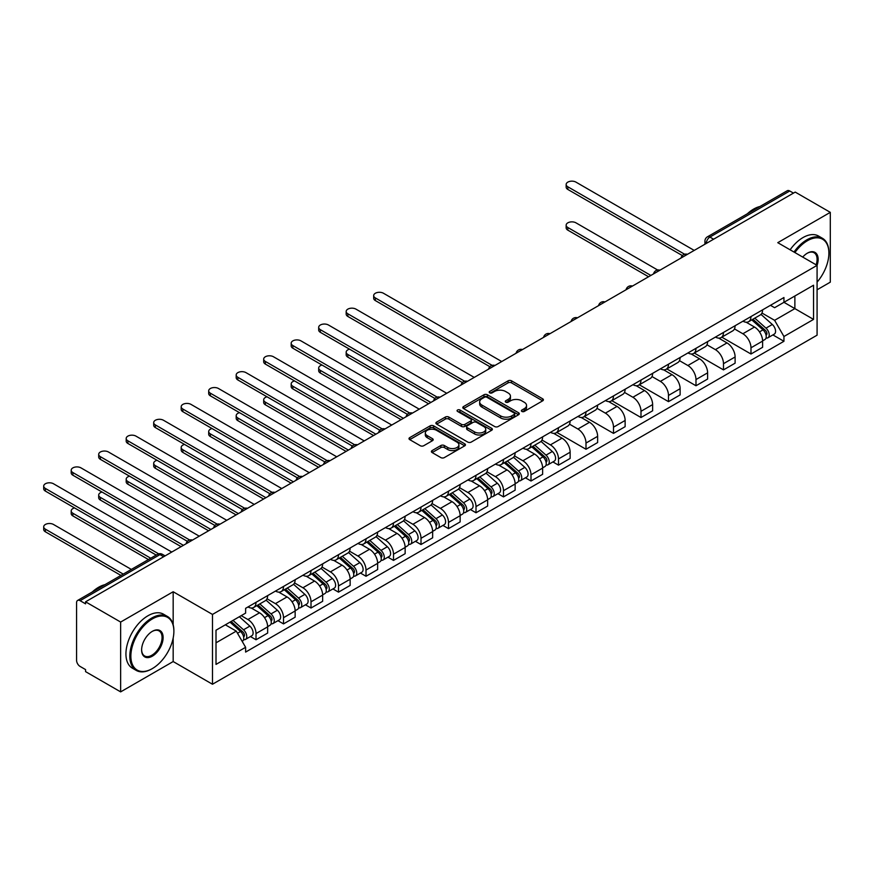 <?xml version="1.0" encoding="UTF-8"?>
<svg xmlns="http://www.w3.org/2000/svg" width="874" height="874" viewBox="0 0 874 874"><rect width="100%" height="100%" fill="white"/><g stroke="black" fill="none" stroke-linecap="round" stroke-linejoin="round"><path stroke-width="1.31" d="M521.876 411.436A1.715 0.994 0 0 0 524.302 411.436L542.688 400.816A2.447 1.409 0 0 0 543.399 399.822A2.447 1.409 0 0 0 542.688 398.828L511.541 380.846A2.447 1.409 0 0 0 508.078 380.846L489.702 391.454A1.715 0.994 0 0 0 489.2 392.153A1.715 0.994 0 0 0 489.702 392.852A1.715 0.994 0 0 0 492.117 392.852L494.498 391.486A7.833 4.523 0 0 1 505.576 391.486L508.165 392.983A7.833 4.523 0 0 1 510.46 396.173A7.833 4.523 0 0 1 508.165 399.374L505.795 400.751A1.715 0.994 0 0 0 505.292 401.45A1.715 0.994 0 0 0 505.795 402.149A1.715 0.994 0 0 0 508.209 402.149L510.591 400.773A7.833 4.523 0 0 1 521.669 400.773L524.258 402.269A7.833 4.523 0 0 1 526.552 405.47A7.833 4.523 0 0 1 524.258 408.661L521.876 410.037A1.715 0.994 0 0 0 521.374 410.736A1.715 0.994 0 0 0 521.876 411.436L521.876 410.037M432.127 450.569A2.447 1.409 0 0 0 431.406 451.563A2.447 1.409 0 0 0 432.127 452.568L440.867 457.605A2.447 1.409 0 0 0 444.32 457.605L464.739 445.827A2.447 1.409 0 0 0 465.46 444.822A2.447 1.409 0 0 0 464.739 443.828L433.602 425.846A2.447 1.409 0 0 0 430.139 425.846L409.72 437.634A2.447 1.409 0 0 0 409.01 438.628A2.447 1.409 0 0 0 409.72 439.633L420.274 445.718A2.447 1.409 0 0 0 423.737 445.718L432.477 440.682A2.447 1.409 0 0 0 433.187 439.677A2.447 1.409 0 0 0 432.477 438.682L427.244 435.656A6.544 3.78 0 0 1 425.321 432.991A6.544 3.78 0 0 1 429.363 429.495A6.544 3.78 0 0 1 436.497 430.314L457.004 442.146A6.544 3.78 0 0 1 458.916 444.822A6.544 3.78 0 0 1 454.873 448.318A6.544 3.78 0 0 1 447.739 447.499L444.32 445.522A2.447 1.409 0 0 0 440.867 445.522L432.127 450.569L432.127 452.568L440.867 447.554L440.867 445.522M212.48 614.433L173.172 591.742L120.645 622.059L85.565 601.815L795.22 192.094L830.3 212.349L777.773 242.677L817.081 265.368L212.48 614.433L212.48 684.244L817.081 335.179L817.081 265.368A15.208 8.784 -60 0 0 807.39 253.154L807.39 253.154A15.208 8.784 -60 0 0 802.725 257.076M494.673 426.545A2.447 1.409 0 0 0 498.136 426.545L518.555 414.757A2.447 1.409 0 0 0 519.265 413.752A2.447 1.409 0 0 0 518.555 412.757L487.408 394.775A2.447 1.409 0 0 0 483.945 394.775L463.526 406.563A2.447 1.409 0 0 0 462.816 407.568A2.447 1.409 0 0 0 463.526 408.562L494.673 426.545M458.249 411.807A1.715 0.994 0 0 1 459.986 412.047L491.614 430.303L471.228 442.08A2.447 1.409 0 0 1 467.765 442.08L436.629 424.098L436.629 422.098A2.447 1.409 0 0 0 435.908 423.092A2.447 1.409 0 0 0 436.629 424.098M436.629 422.098L445.369 417.051A2.447 1.409 0 0 1 448.821 417.051L461.45 424.349A2.447 1.409 0 0 0 464.913 424.349L470.715 420.995A2.447 1.409 0 0 0 471.425 420.001A2.447 1.409 0 0 0 470.715 419.007L457.561 411.414A1.715 0.994 0 0 1 457.058 410.714A1.715 0.994 0 0 1 458.118 409.797A1.715 0.994 0 0 1 459.986 410.015L491.647 428.293A2.447 1.409 0 0 1 492.368 429.287A2.447 1.409 0 0 1 491.647 430.292L491.647 428.293M120.645 622.059L120.645 691.88L85.565 671.625L85.565 669.593L80.102 666.436A4.982 2.873 -120 0 1 76.573 660.329L76.573 602.732A4.982 2.873 -120 0 1 77.611 600.449L157.462 554.345A4.982 2.873 60 0 1 159.953 554.597L80.102 600.689A4.982 2.873 -120 0 0 77.611 600.449M817.081 289.797L830.3 282.16L830.3 212.349M120.645 691.88L173.172 661.552L212.48 684.244M85.565 601.815L85.565 603.847L80.102 600.689M713.61 239.214L709.906 237.073A4.982 2.873 60 0 0 707.416 236.832L787.266 190.729A4.982 2.873 60 0 1 789.757 190.98L709.906 237.073A4.982 2.873 120 0 0 706.389 243.18L706.389 243.387M793.461 193.11L789.757 190.98M750.974 316.563A11.471 6.621 60 0 1 748.603 321.708L760.238 314.99A11.471 6.621 -120 0 0 762.609 309.844M734.466 328.908L742.867 333.759A11.471 6.621 60 0 1 750.985 347.797L762.609 341.089A11.471 6.621 -120 0 0 754.502 327.04L746.178 322.233M762.609 341.089L762.609 347.295L750.985 354.014L721.815 337.167M748.603 321.708A11.471 6.621 60 0 1 742.955 321.184M750.985 347.797L750.985 354.014M723.486 332.437A11.471 6.621 60 0 1 721.105 337.582L732.74 330.864A11.471 6.621 -120 0 0 735.11 325.718M694.317 353.052L723.486 369.888L735.11 363.169L735.11 356.963A11.471 6.621 -120 0 0 727.004 342.914L718.679 338.107M721.105 337.582A11.471 6.621 60 0 1 715.456 337.069M706.968 344.782L715.369 349.633A11.471 6.621 60 0 1 723.486 363.671L723.486 369.888M695.988 348.311A11.471 6.621 60 0 1 693.606 353.457L705.242 346.738A11.471 6.621 -120 0 0 707.612 341.592M666.818 368.926L695.988 385.762L707.612 379.043L707.612 372.837A11.471 6.621 -120 0 0 699.506 358.788L691.181 353.981M693.606 353.457A11.471 6.621 60 0 1 687.969 352.943M679.469 360.656L687.871 365.507A11.471 6.621 60 0 1 695.988 379.556L695.988 385.762M668.49 364.185A11.471 6.621 60 0 1 666.108 369.331L677.743 362.612A11.471 6.621 -120 0 0 680.114 357.466M639.32 384.8L668.49 401.636L680.125 394.917L680.125 388.712A11.471 6.621 -120 0 0 672.008 374.673L663.683 369.855M666.108 369.331A11.471 6.621 60 0 1 660.471 368.817M651.971 376.53L660.373 381.381A11.471 6.621 60 0 1 668.49 395.43L668.49 401.636M640.992 380.059A11.471 6.621 60 0 1 638.61 385.205L650.245 378.497A11.471 6.621 -120 0 0 652.627 373.34M611.822 400.674L640.992 417.51L652.627 410.791L652.627 404.586A11.471 6.621 -120 0 0 644.509 390.547L636.185 385.74M638.61 385.205A11.471 6.621 60 0 1 632.973 384.691M624.473 392.404L632.885 397.255A11.471 6.621 60 0 1 640.992 411.304L640.992 417.51M613.493 395.933A11.471 6.621 60 0 1 611.112 401.09L622.747 394.371A11.471 6.621 -120 0 0 625.129 389.225M584.324 416.548L613.493 433.384L625.129 426.676L625.129 420.46A11.471 6.621 -120 0 0 617.011 406.421L608.686 401.614M611.112 401.09A11.471 6.621 60 0 1 605.474 400.565M596.975 408.289L605.387 413.14A11.471 6.621 60 0 1 613.493 427.178L613.493 433.384M585.995 411.818A11.471 6.621 60 0 1 583.614 416.964L595.249 410.245A11.471 6.621 -120 0 0 597.63 405.099M556.825 432.422L585.995 449.258L597.63 442.55L597.63 436.334A11.471 6.621 -120 0 0 589.513 422.295L581.188 417.488M583.614 416.964A11.471 6.621 60 0 1 577.976 416.439M569.487 424.163L577.889 429.014A11.471 6.621 60 0 1 585.995 443.052L585.995 449.258M558.497 427.692A11.471 6.621 60 0 1 556.115 432.838L567.75 426.119A11.471 6.621 -120 0 0 570.132 420.973M552.914 461.92L558.497 465.143L570.132 458.424L570.132 452.219A11.471 6.621 -120 0 0 562.026 438.169L553.69 433.362M556.115 432.838A11.471 6.621 60 0 1 550.478 432.313M541.989 440.037L550.391 444.888A11.471 6.621 60 0 1 558.497 458.926L558.497 465.143M530.999 443.566A11.471 6.621 60 0 1 528.617 448.712L540.252 441.993A11.471 6.621 -120 0 0 542.634 436.847M525.416 477.794L530.999 481.017L542.634 474.298L542.634 468.093A11.471 6.621 -120 0 0 534.527 454.043L526.192 449.236M528.617 448.712A11.471 6.621 60 0 1 522.98 448.198M514.491 455.911L522.892 460.762A11.471 6.621 60 0 1 530.999 474.811L530.999 481.017M503.5 459.44A11.471 6.621 60 0 1 501.13 464.586L512.754 457.867A11.471 6.621 -120 0 0 515.136 452.721M497.918 493.668L503.5 496.891L515.136 490.172L515.136 483.967A11.471 6.621 -120 0 0 507.029 469.917L498.693 465.11M501.13 464.586A11.471 6.621 60 0 1 495.482 464.072M486.993 471.785L495.394 476.636A11.471 6.621 60 0 1 503.5 490.685L503.5 496.891M476.002 475.314A11.471 6.621 60 0 1 473.632 480.46L485.256 473.741A11.471 6.621 -120 0 0 487.637 468.595M470.42 509.542L476.002 512.765L487.637 506.046L487.637 499.841A11.471 6.621 -120 0 0 479.531 485.802L471.195 480.995M473.632 480.46A11.471 6.621 60 0 1 467.983 479.946M459.495 487.659L467.896 492.51A11.471 6.621 60 0 1 476.002 506.559L476.002 512.765M448.504 491.188A11.471 6.621 60 0 1 446.133 496.334L457.757 489.626A11.471 6.621 -120 0 0 460.139 484.469M442.921 525.416L448.504 528.639L460.139 521.92L460.139 515.715A11.471 6.621 -120 0 0 452.033 501.676L443.697 496.869M446.133 496.334A11.471 6.621 60 0 1 440.485 495.82M431.996 503.533L440.398 508.395A11.471 6.621 60 0 1 448.504 522.433L448.504 528.639M421.006 507.062A11.471 6.621 60 0 1 418.635 512.219L430.27 505.5A11.471 6.621 -120 0 0 432.641 500.354M415.423 541.301L421.006 544.513L432.641 537.805L432.641 531.589A11.471 6.621 -120 0 0 424.535 517.55L416.21 512.743M418.635 512.219A11.471 6.621 60 0 1 412.987 511.694M404.498 519.418L412.899 524.269A11.471 6.621 60 0 1 421.006 538.308L421.006 544.513M393.508 522.947A11.471 6.621 60 0 1 391.137 528.093L402.772 521.374A11.471 6.621 -120 0 0 405.143 516.228M387.925 557.175L393.508 560.398L405.143 553.679L405.143 547.474A11.471 6.621 -120 0 0 397.036 533.424L388.712 528.617M391.137 528.093A11.471 6.621 60 0 1 385.489 527.568M377 535.292L385.401 540.143A11.471 6.621 60 0 1 393.508 554.182L393.508 560.398M366.009 538.821A11.471 6.621 60 0 1 363.639 543.967L375.274 537.248A11.471 6.621 -120 0 0 377.644 532.102M360.438 573.049L366.009 576.272L377.644 569.553L377.644 563.348A11.471 6.621 -120 0 0 369.538 549.298L361.213 544.491M363.639 543.967A11.471 6.621 60 0 1 357.99 543.453M349.502 551.166L357.903 556.017A11.471 6.621 60 0 1 366.009 570.056L366.009 576.272M338.511 554.695A11.471 6.621 60 0 1 336.14 559.841L347.776 553.122A11.471 6.621 -120 0 0 350.146 547.976M332.939 588.923L338.511 592.146L350.146 585.427L350.146 579.222A11.471 6.621 -120 0 0 342.04 565.172L333.715 560.365M336.14 559.841A11.471 6.621 60 0 1 330.492 559.327M322.003 567.04L330.405 571.891A11.471 6.621 60 0 1 338.511 585.941L338.511 592.146M311.013 570.569A11.471 6.621 60 0 1 308.642 575.715L320.277 568.996A11.471 6.621 -120 0 0 322.648 563.85M305.441 604.797L311.013 608.02L322.648 601.301L322.648 595.096A11.471 6.621 -120 0 0 314.542 581.057L306.217 576.239M308.642 575.715A11.471 6.621 60 0 1 302.994 575.201M294.505 582.914L302.907 587.765A11.471 6.621 60 0 1 311.013 601.815L311.013 608.02M283.515 586.443A11.471 6.621 60 0 1 281.144 591.589L292.779 584.881A11.471 6.621 -120 0 0 295.15 579.724M277.943 620.671L283.515 623.894L295.15 617.175L295.15 610.97A11.471 6.621 -120 0 0 287.043 596.931L278.719 592.124M281.144 591.589A11.471 6.621 60 0 1 275.496 591.075M267.007 598.788L275.408 603.639A11.471 6.621 60 0 1 283.515 617.689L283.515 623.894M256.016 602.317A11.471 6.621 60 0 1 253.646 607.474L265.281 600.755A11.471 6.621 -120 0 0 267.652 595.609M250.445 636.556L256.016 639.768L267.652 633.06L267.652 626.844A11.471 6.621 -120 0 0 259.545 612.805L251.22 607.998M253.646 607.474A11.471 6.621 60 0 1 247.998 606.949M241.213 615.657L247.91 619.524A11.471 6.621 60 0 1 256.016 633.563L256.016 639.768M770.453 305.31L774.604 307.703L813.552 285.219L794.87 296.002L794.87 308.62L774.604 320.321L761.964 313.034M216.009 642.827L236.275 631.126L245.616 647.306L216.009 664.404L216.009 630.209L245.616 613.111L245.616 608.326L783.945 297.531L783.945 302.306L813.552 319.403L783.945 336.501L774.604 320.321M813.552 285.219L813.552 319.403M245.616 647.306L245.616 652.08L783.945 341.286L783.945 336.501M173.172 591.742L173.172 624.735M173.172 638.042L173.172 661.552M236.275 631.126L225.35 624.812M772.9 334.917L783.945 341.286M522.565 411.676L524.258 410.693A7.833 4.523 0 0 0 526.552 407.502L526.552 405.47M510.46 396.173L510.46 398.216A7.833 4.523 0 0 1 508.165 401.406L506.472 402.39M542.656 400.838L511.541 382.878A2.447 1.409 0 0 0 508.078 382.878L490.38 393.092M518.522 414.779L487.408 396.818A2.447 1.409 0 0 0 483.945 396.818L463.559 408.584M514.229 414.451A1.715 0.994 0 0 0 514.731 413.752A1.715 0.994 0 0 0 514.229 413.052L486.884 397.277A1.715 0.994 0 0 0 484.469 397.277L481.956 398.719A7.833 4.523 0 0 0 479.662 401.92A7.833 4.523 0 0 0 481.956 405.121L500.638 415.904A7.833 4.523 0 0 0 511.716 415.904L514.229 414.451L514.229 416.494A1.715 0.994 0 0 0 514.731 415.795L514.731 413.752M479.662 401.92L479.662 403.952A7.833 4.523 0 0 0 481.956 407.153L481.956 405.121M514.229 416.494L511.716 417.936A7.833 4.523 0 0 1 500.638 417.936L481.956 407.153M436.661 424.119L445.369 419.094L445.369 417.051M471.425 420.001L471.425 422.033A2.447 1.409 0 0 1 470.715 423.038L464.913 426.381A2.447 1.409 0 0 1 461.45 426.381L448.821 419.094A2.447 1.409 0 0 0 445.369 419.094M474.56 431.909A6.544 3.78 0 0 0 481.694 432.728A6.544 3.78 0 0 0 485.736 429.243A6.544 3.78 0 0 0 483.814 426.567L476.592 422.393A2.447 1.409 0 0 0 473.129 422.393L467.339 425.747A2.447 1.409 0 0 0 466.618 426.741A2.447 1.409 0 0 0 467.339 427.747L474.56 431.909L474.56 433.952A6.544 3.78 0 0 0 481.694 434.771A6.544 3.78 0 0 0 485.736 431.275L485.736 429.243M466.618 426.741L466.618 428.773A2.447 1.409 0 0 0 467.339 429.779L467.339 427.747M474.56 433.952L467.339 429.779M458.916 444.822L458.916 446.854A6.544 3.78 0 0 1 454.873 450.35A6.544 3.78 0 0 1 447.739 449.531L444.32 447.554A2.447 1.409 0 0 0 440.867 447.554M425.321 432.991L425.321 435.023A6.544 3.78 0 0 0 427.244 437.688L427.244 435.656M432.444 440.693L427.244 437.688M464.706 445.838L433.602 427.878A2.447 1.409 0 0 0 430.139 427.878L409.753 439.644L409.72 437.634M751.771 319.873L762.98 329.869A6.227 3.594 60 0 1 764.936 339.505L762.609 340.849M752.066 320.135L757.343 323.183M657.663 270.011L575.944 222.826A5.736 3.31 -0 0 0 569.695 222.116A5.736 3.31 -0 0 0 566.155 225.175A5.736 3.31 -0 0 0 567.838 227.513L650.857 275.441M752.907 319.218L765.373 330.35A2.993 1.726 60 0 1 766.312 334.971A2.993 1.726 60 0 1 766.039 335.081M754.775 318.147L765.974 328.143A6.227 3.594 60 0 1 767.929 337.779A6.227 3.594 60 0 1 766.05 337.976M761.014 314.4L772.321 324.483A6.227 3.594 60 0 1 774.277 334.119L767.929 337.779M648.563 276.763L567.838 230.157A5.736 3.31 180 0 1 566.155 227.819L566.155 225.175M682.375 255.579L567.838 189.45A5.736 3.31 180 0 1 566.155 187.112L566.155 184.469A5.736 3.31 -0 0 0 567.838 186.807L684.648 254.247M694.218 250.412L575.944 182.12A5.736 3.31 -0 0 0 569.695 181.41A5.736 3.31 -0 0 0 566.155 184.469M817.081 282.138A30.415 17.556 120 0 0 828.891 253.154A30.415 17.556 120 0 0 807.39 240.743A30.415 17.556 120 0 0 794.903 252.564M793.996 252.04A31.158 17.993 -60 0 1 806.855 239.826A31.158 17.993 -60 0 1 822.434 238.285A31.158 17.993 -60 0 1 828.891 252.542A31.158 17.993 -60 0 1 828.891 252.859M816.152 264.833A14.454 8.347 120 0 0 814.087 252.75A14.454 8.347 120 0 0 807.117 253.318M747.325 213.791A31.158 17.993 -60 0 1 753.628 209.094A31.158 17.993 -60 0 1 759.921 206.515M790.118 249.8A31.158 17.993 -60 0 1 802.977 237.586A31.158 17.993 -60 0 1 818.556 236.046L822.434 238.285M151.847 668.872L152.371 668.566A30.415 17.556 120 0 0 152.371 668.566A30.415 17.556 120 0 0 173.882 631.323A30.415 17.556 120 0 0 152.371 618.912A30.415 17.556 120 0 0 130.871 656.156A30.415 17.556 120 0 0 152.371 668.577L151.847 668.872A31.158 17.993 -60 0 1 136.268 670.424A31.158 17.993 -60 0 1 131.493 645.449A31.158 17.993 -60 0 1 151.847 617.994A31.158 17.993 -60 0 1 167.426 616.454A31.158 17.993 -60 0 1 173.882 630.711A31.158 17.993 -60 0 1 173.882 631.017M152.371 631.323L152.371 631.323A15.208 8.784 -60 0 1 163.121 637.528A15.208 8.784 -60 0 1 152.371 656.156A15.208 8.784 -60 0 1 141.621 649.95A15.208 8.784 -60 0 1 152.371 631.323L152.371 631.323M141.621 649.633A14.454 8.347 120 0 0 144.614 655.959A14.454 8.347 120 0 0 151.847 655.238A14.454 8.347 120 0 0 161.286 642.499A14.454 8.347 120 0 0 159.079 630.919A14.454 8.347 120 0 0 152.109 631.487M92.316 591.96A31.158 17.993 -60 0 1 98.609 587.262A31.158 17.993 -60 0 1 104.913 584.684M136.268 670.424L132.389 668.184A31.158 17.993 -60 0 1 127.615 643.209A31.158 17.993 -60 0 1 147.968 615.755A31.158 17.993 -60 0 1 163.547 614.214L167.426 616.454M531.796 446.876L542.994 456.884A6.227 3.594 60 0 1 544.95 466.519L542.634 467.863M532.091 447.149L537.368 450.186M349.524 349.163A5.736 3.31 -0 0 0 346.18 352.178A5.736 3.31 -0 0 0 347.852 354.516L430.871 402.455M532.922 446.232L545.387 457.353A2.993 1.726 60 0 1 546.326 461.975A2.993 1.726 60 0 1 546.053 462.084M534.79 445.15L545.999 455.146A6.227 3.594 60 0 1 547.954 464.782A6.227 3.594 60 0 1 546.064 464.99M541.039 441.403L552.335 451.487A6.227 3.594 60 0 1 554.291 461.122L547.954 464.782M428.588 403.777L347.852 357.16A5.736 3.31 180 0 1 346.18 354.822L346.18 352.178M504.298 462.761L515.496 472.758A6.227 3.594 60 0 1 517.452 482.393L515.136 483.737M504.593 463.023L509.87 466.071M322.025 365.048A5.736 3.31 -0 0 0 318.682 368.052A5.736 3.31 -0 0 0 320.354 370.39L403.384 418.329M505.423 462.106L517.889 473.227A2.993 1.726 60 0 1 518.828 477.859A2.993 1.726 60 0 1 518.555 477.969M507.291 461.024L518.5 471.02A6.227 3.594 60 0 1 520.456 480.656A6.227 3.594 60 0 1 518.566 480.864M513.541 457.277L524.837 467.361A6.227 3.594 60 0 1 526.803 476.996L520.456 480.656M401.09 419.651L320.354 373.034A5.736 3.31 180 0 1 318.682 370.696L318.682 368.052M476.8 478.635L487.998 488.632A6.227 3.594 60 0 1 489.953 498.267L487.637 499.611M477.095 478.897L482.372 481.945M294.527 380.922A5.736 3.31 -0 0 0 291.184 383.926A5.736 3.31 -0 0 0 292.856 386.264L375.886 434.203M477.925 477.98L490.39 489.101A2.993 1.726 60 0 1 491.33 493.734A2.993 1.726 60 0 1 491.057 493.843M479.793 476.898L491.002 486.905A6.227 3.594 60 0 1 492.958 496.541A6.227 3.594 60 0 1 491.068 496.738M486.042 473.151L497.339 483.235A6.227 3.594 60 0 1 499.305 492.87L492.958 496.541M373.591 435.525L292.856 388.919A5.736 3.31 180 0 1 291.184 386.57L291.184 383.926M449.302 494.509L460.5 504.506A6.227 3.594 60 0 1 462.455 514.141L460.139 515.485M449.597 494.771L454.873 497.819M267.029 396.796A5.736 3.31 -0 0 0 263.686 399.8A5.736 3.31 -0 0 0 265.357 402.149L348.387 450.077M450.427 493.854L462.892 504.986A2.993 1.726 60 0 1 463.832 509.608A2.993 1.726 60 0 1 463.559 509.717M452.295 492.783L463.504 502.779A6.227 3.594 60 0 1 465.46 512.415A6.227 3.594 60 0 1 463.57 512.612M458.544 489.025L469.851 499.109A6.227 3.594 60 0 1 471.807 508.744L465.46 512.415M346.093 451.399L265.357 404.793A5.736 3.31 180 0 1 263.686 402.455L263.686 399.8M421.803 510.383L433.001 520.38A6.227 3.594 60 0 1 434.968 530.015L432.641 531.359M422.098 510.645L427.375 513.693M239.531 412.67A5.736 3.31 -0 0 0 236.188 415.685A5.736 3.31 -0 0 0 237.859 418.023L320.889 465.951M422.929 509.728L435.405 520.86A2.993 1.726 60 0 1 436.334 525.482A2.993 1.726 60 0 1 436.071 525.591M424.797 508.657L436.006 518.653A6.227 3.594 60 0 1 437.961 528.289A6.227 3.594 60 0 1 436.082 528.486M431.046 504.899L442.353 514.994A6.227 3.594 60 0 1 444.309 524.629L437.961 528.289M318.595 467.273L237.859 420.667A5.736 3.31 180 0 1 236.188 418.329L236.188 415.685M394.305 526.257L405.503 536.254A6.227 3.594 60 0 1 407.47 545.889L405.143 547.233M394.6 526.519L399.877 529.568M212.032 428.544A5.736 3.31 -0 0 0 208.689 431.559A5.736 3.31 -0 0 0 210.361 433.897L293.391 481.825M395.43 525.602L407.907 536.734A2.993 1.726 60 0 1 408.846 541.356A2.993 1.726 60 0 1 408.573 541.465M397.299 524.531L408.508 534.527A6.227 3.594 60 0 1 410.463 544.163A6.227 3.594 60 0 1 408.584 544.36M403.548 520.784L414.855 530.868A6.227 3.594 60 0 1 416.811 540.503L410.463 544.163M291.097 483.147L210.361 436.541A5.736 3.31 180 0 1 208.689 434.203L208.689 431.559M366.807 542.131L378.016 552.139A6.227 3.594 60 0 1 379.972 561.774L377.644 563.118M367.102 542.404L372.379 545.442M184.534 444.418A5.736 3.31 -0 0 0 181.191 447.433A5.736 3.31 -0 0 0 182.874 449.771L265.893 497.699M367.932 541.487L380.409 552.608A2.993 1.726 60 0 1 381.348 557.23A2.993 1.726 60 0 1 381.075 557.339M369.8 540.405L381.009 550.402A6.227 3.594 60 0 1 382.965 560.037A6.227 3.594 60 0 1 381.086 560.245M376.049 536.658L387.357 546.742A6.227 3.594 60 0 1 389.312 556.377L382.965 560.037M263.598 499.032L182.874 452.415A5.736 3.31 180 0 1 181.191 450.077L181.191 447.433M339.309 558.016L350.518 568.013A6.227 3.594 60 0 1 352.473 577.648L350.146 578.992M339.604 558.278L344.88 561.316M157.036 460.303A5.736 3.31 -0 0 0 153.693 463.307A5.736 3.31 -0 0 0 155.375 465.645L238.394 513.584M340.434 557.361L352.91 568.482A2.993 1.726 60 0 1 353.85 573.115A2.993 1.726 60 0 1 353.577 573.213M342.302 556.279L353.511 566.276A6.227 3.594 60 0 1 355.467 575.911A6.227 3.594 60 0 1 353.588 576.119M348.551 552.532L359.859 562.616A6.227 3.594 60 0 1 361.814 572.251L355.467 575.911M236.1 514.906L155.375 468.289A5.736 3.31 180 0 1 153.693 465.951L153.693 463.307M311.81 573.89L323.019 583.887A6.227 3.594 60 0 1 324.975 593.522L322.648 594.866M312.105 574.152L317.382 577.201M129.538 476.177A5.736 3.31 -0 0 0 126.195 479.181A5.736 3.31 -0 0 0 127.877 481.519L210.896 529.458M312.936 573.235L325.412 584.356A2.993 1.726 60 0 1 326.352 588.989A2.993 1.726 60 0 1 326.078 589.098M314.804 572.153L326.013 582.15A6.227 3.594 60 0 1 327.969 591.796A6.227 3.594 60 0 1 326.089 591.993M321.053 568.406L332.36 578.49A6.227 3.594 60 0 1 334.316 588.126L327.969 591.796M208.602 530.78L127.877 484.174A5.736 3.31 180 0 1 126.195 481.825L126.195 479.181M489.888 366.709L375.35 300.58A5.736 3.31 180 0 1 373.679 298.242L373.679 295.598A5.736 3.31 -0 0 0 375.35 297.936L492.16 365.376M501.742 361.541L383.457 293.249A5.736 3.31 -0 0 0 377.207 292.539A5.736 3.31 -0 0 0 373.679 295.598M462.39 382.583L347.852 316.454A5.736 3.31 180 0 1 346.18 314.116L346.18 311.472A5.736 3.31 -0 0 0 347.852 313.81L464.662 381.25M474.243 377.415L355.958 309.134A5.736 3.31 -0 0 0 349.72 308.413A5.736 3.31 -0 0 0 346.18 311.472M434.891 398.457L320.354 332.328A5.736 3.31 180 0 1 318.682 329.99L318.682 327.346A5.736 3.31 -0 0 0 320.354 329.684L437.164 397.124M446.745 393.289L328.46 325.008A5.736 3.31 -0 0 0 322.222 324.287A5.736 3.31 -0 0 0 318.682 327.346M407.393 414.331L292.856 348.213A5.736 3.31 180 0 1 291.184 345.864L291.184 343.22A5.736 3.31 -0 0 0 292.856 345.558L409.666 412.998M419.247 409.163L300.973 340.882A5.736 3.31 -0 0 0 294.724 340.161A5.736 3.31 -0 0 0 291.184 343.22M379.895 430.205L265.357 364.087A5.736 3.31 180 0 1 263.686 361.738L263.686 359.094A5.736 3.31 -0 0 0 265.357 361.443L382.167 428.872M391.749 425.037L273.475 356.756A5.736 3.31 -0 0 0 267.226 356.035A5.736 3.31 -0 0 0 263.686 359.094M352.397 446.079L237.859 379.961A5.736 3.31 180 0 1 236.188 377.623L236.188 374.968A5.736 3.31 -0 0 0 237.859 377.317L354.669 444.757M364.25 440.922L245.976 372.63A5.736 3.31 -0 0 0 239.727 371.909A5.736 3.31 -0 0 0 236.188 374.968M324.899 461.964L210.361 395.835A5.736 3.31 180 0 1 208.689 393.497L208.689 390.853A5.736 3.31 -0 0 0 210.361 393.191L327.171 460.631M336.752 456.796L218.478 388.504A5.736 3.31 -0 0 0 212.229 387.794A5.736 3.31 -0 0 0 208.689 390.853M297.4 477.838L182.874 411.709A5.736 3.31 180 0 1 181.191 409.371L181.191 406.727A5.736 3.31 -0 0 0 182.874 409.065L299.673 476.505M309.254 472.67L190.98 404.378A5.736 3.31 -0 0 0 184.731 403.668A5.736 3.31 -0 0 0 181.191 406.727M269.902 493.712L155.375 427.583A5.736 3.31 180 0 1 153.693 425.245L153.693 422.601A5.736 3.31 -0 0 0 155.375 424.939L272.175 492.379M281.756 488.544L163.482 420.263A5.736 3.31 -0 0 0 157.233 419.542A5.736 3.31 -0 0 0 153.693 422.601M242.404 509.586L127.877 443.457A5.736 3.31 180 0 1 126.195 441.119L126.195 438.475A5.736 3.31 -0 0 0 127.877 440.813L244.676 508.253M254.258 504.418L135.983 436.137A5.736 3.31 -0 0 0 129.734 435.416A5.736 3.31 -0 0 0 126.195 438.475M284.312 589.764L295.521 599.761A6.227 3.594 60 0 1 297.477 609.396L295.15 610.74M284.607 590.026L289.884 593.075M102.04 492.051A5.736 3.31 -0 0 0 98.696 495.055A5.736 3.31 -0 0 0 100.379 497.404L183.398 545.332M285.437 589.109L297.914 600.23A2.993 1.726 60 0 1 298.853 604.863A2.993 1.726 60 0 1 298.58 604.972M287.306 588.027L298.515 598.034A6.227 3.594 60 0 1 300.47 607.67A6.227 3.594 60 0 1 298.591 607.867M293.555 584.28L304.862 594.364A6.227 3.594 60 0 1 306.818 604L300.47 607.67M181.104 546.654L100.379 500.048A5.736 3.31 180 0 1 98.696 497.699L98.696 495.055M214.906 525.46L100.379 459.342A5.736 3.31 180 0 1 98.696 456.993L98.696 454.349A5.736 3.31 -0 0 0 100.379 456.687L217.189 524.127M226.759 520.292L108.485 452.011A5.736 3.31 -0 0 0 102.236 451.29A5.736 3.31 -0 0 0 98.696 454.349M256.814 605.638L268.023 615.635A6.227 3.594 60 0 1 269.979 625.271L267.652 626.614M257.109 605.901L262.386 608.949M74.541 507.925A5.736 3.31 -0 0 0 71.198 510.929A5.736 3.31 -0 0 0 72.881 513.278L150.732 558.224M257.95 604.983L270.416 616.115A2.993 1.726 60 0 1 271.355 620.737A2.993 1.726 60 0 1 271.082 620.846M259.807 603.912L271.016 613.909A6.227 3.594 60 0 1 272.972 623.544A6.227 3.594 60 0 1 271.093 623.741M266.057 600.154L277.364 610.238A6.227 3.594 60 0 1 279.319 619.885L272.972 623.544M148.449 559.546L72.881 515.922A5.736 3.31 180 0 1 71.198 513.584L71.198 510.929M187.407 541.334L72.881 475.216A5.736 3.31 180 0 1 71.198 472.878L71.198 470.223A5.736 3.31 -0 0 0 72.881 472.572L189.691 540.001M199.261 536.177L80.987 467.885A5.736 3.31 -0 0 0 74.738 467.164A5.736 3.31 -0 0 0 71.198 470.223M230.004 622.124L240.525 631.509A6.227 3.594 60 0 1 242.48 641.145L242.174 641.33M230.102 622.059L234.888 624.823M131.351 569.422L53.489 524.466A5.736 3.31 -0 0 0 47.24 523.755A5.736 3.31 -0 0 0 43.7 526.814A5.736 3.31 -0 0 0 45.382 529.152L123.234 574.098M231.129 621.469L242.917 631.989A2.993 1.726 60 0 1 243.857 636.611A2.993 1.726 60 0 1 243.584 636.72M232.997 620.398L243.518 629.783A6.227 3.594 60 0 1 245.474 639.418A6.227 3.594 60 0 1 243.595 639.615M239.345 616.727L249.866 626.123A6.227 3.594 60 0 1 251.821 635.759L245.474 639.418M120.951 575.431L45.382 531.796A5.736 3.31 180 0 1 43.7 529.458L43.7 526.814M156.206 555.066L45.382 491.09A5.736 3.31 180 0 1 43.7 488.752L43.7 486.097A5.736 3.31 -0 0 0 45.382 488.446L158.664 553.843M171.763 552.051L53.489 483.759A5.736 3.31 -0 0 0 47.24 483.049A5.736 3.31 -0 0 0 43.7 486.097M706.563 243.289L706.389 243.18A4.982 2.873 0 0 1 704.925 241.148L704.925 244.228M283.515 617.689L295.15 610.97M311.013 601.815L322.648 595.096M338.511 585.941L350.146 579.222M366.009 570.056L377.644 563.348M393.508 554.182L405.143 547.474M421.006 538.308L432.641 531.589M448.504 522.433L460.139 515.715M476.002 506.559L487.637 499.841M503.5 490.685L515.136 483.967M530.999 474.811L542.634 468.093M558.497 458.926L570.132 452.219M585.995 443.052L597.63 436.334M613.493 427.178L625.129 420.46M640.992 411.304L652.627 404.586M668.49 395.43L680.125 388.712M695.988 379.556L707.612 372.837M723.486 363.671L735.11 356.963M256.016 633.563L267.652 626.844M247.91 619.524L259.545 612.805M275.408 603.639L287.043 596.931M302.907 587.765L314.542 581.057M330.405 571.891L342.04 565.172M357.903 556.017L369.538 549.298M385.401 540.143L397.036 533.424M412.899 524.269L424.535 517.55M440.398 508.395L452.033 501.676M467.896 492.51L479.531 485.802M495.394 476.636L507.029 469.917M522.892 460.762L534.527 454.043M550.391 444.888L562.026 438.169M577.889 429.014L589.513 422.295M605.387 413.14L617.011 406.421M632.885 397.255L644.509 390.547M660.373 381.381L672.008 374.673M687.871 365.507L699.506 358.788M715.369 349.633L727.004 342.914M742.867 333.759L754.502 327.04M687.04 254.553A4.982 2.873 120 0 0 684.834 255.831M659.542 270.437A4.982 2.873 120 0 0 657.335 271.705M632.044 286.311A4.982 2.873 120 0 0 629.837 287.579M604.546 302.186A4.982 2.873 120 0 0 602.339 303.453M577.048 318.06A4.982 2.873 120 0 0 574.841 319.327M549.549 333.934A4.982 2.873 120 0 0 547.342 335.201M522.051 349.808A4.982 2.873 120 0 0 519.844 351.086M494.553 365.682A4.982 2.873 120 0 0 492.346 366.96M467.055 381.567A4.982 2.873 120 0 0 464.859 382.834M439.556 397.441A4.982 2.873 120 0 0 437.361 398.708M412.058 413.315A4.982 2.873 120 0 0 409.862 414.582M384.56 429.189A4.982 2.873 120 0 0 382.364 430.456M357.062 445.063A4.982 2.873 120 0 0 354.866 446.341M329.564 460.937A4.982 2.873 120 0 0 327.368 462.215M302.065 476.822A4.982 2.873 120 0 0 299.869 478.089M274.567 492.696A4.982 2.873 120 0 0 272.371 493.963M247.069 508.57A4.982 2.873 120 0 0 244.873 509.837M219.571 524.444A4.982 2.873 120 0 0 217.375 525.711M192.072 540.318A4.982 2.873 120 0 0 189.877 541.585M163.657 556.727L159.953 554.597A4.982 2.873 120 0 1 162.444 554.345A4.982 4.982 0 0 0 157.462 554.345M524.258 410.693L524.258 408.661M505.795 402.149L505.795 400.751M508.165 401.406L508.165 399.374M489.702 392.852L489.702 391.454M508.078 382.878L508.078 380.846M511.541 382.878L511.541 380.846M542.688 400.816L542.688 398.828M463.526 408.562L463.526 406.563M483.945 396.818L483.945 394.775M487.408 396.818L487.408 394.775M518.555 414.757L518.555 412.757M500.638 417.936L500.638 415.904M511.716 417.936L511.716 415.904M448.821 419.094L448.821 417.051M461.45 426.381L461.45 424.349M464.913 426.381L464.913 424.349M470.715 423.038L470.715 420.995M459.986 412.047L459.986 410.015M444.32 447.554L444.32 445.522M447.739 449.531L447.739 447.499M432.477 440.682L432.477 438.682M430.139 427.878L430.139 425.846M433.602 427.878L433.602 425.846M464.739 445.827L464.739 443.828M762.98 329.869L759.484 331.891M766.935 333.606L765.81 334.25M772.321 324.483L765.974 328.143M567.838 230.157L567.838 227.513M567.838 186.807L567.838 189.45M542.994 456.884L539.498 458.894M546.949 460.609L545.824 461.253M552.335 451.487L545.999 455.146M347.852 357.16L347.852 354.516M515.496 472.758L512.011 474.768M519.451 476.483L518.326 477.138M524.837 467.361L518.5 471.02M320.354 373.034L320.354 370.39M487.998 488.632L484.513 490.653M491.953 492.357L490.827 493.012M497.339 483.235L491.002 486.905M292.856 388.919L292.856 386.264M460.5 504.506L457.015 506.527M464.455 508.242L463.329 508.887M469.851 499.109L463.504 502.779M265.357 404.793L265.357 402.149M433.001 520.38L429.516 522.401M436.956 524.116L435.831 524.761M442.353 514.994L436.006 518.653M237.859 420.667L237.859 418.023M405.503 536.254L402.018 538.275M409.458 539.99L408.333 540.635M414.855 530.868L408.508 534.527M210.361 436.541L210.361 433.897M378.016 552.139L374.52 554.149M381.96 555.864L380.835 556.509M387.357 546.742L381.009 550.402M182.874 452.415L182.874 449.771M350.518 568.013L347.022 570.023M354.462 571.738L353.347 572.394M359.859 562.616L353.511 566.276M155.375 468.289L155.375 465.645M323.019 583.887L319.523 585.897M326.963 587.612L325.849 588.268M332.36 578.49L326.013 582.15M127.877 484.174L127.877 481.519M375.35 297.936L375.35 300.58M347.852 313.81L347.852 316.454M320.354 329.684L320.354 332.328M292.856 345.558L292.856 348.213M265.357 361.443L265.357 364.087M237.859 377.317L237.859 379.961M210.361 393.191L210.361 395.835M182.874 409.065L182.874 411.709M155.375 424.939L155.375 427.583M127.877 440.813L127.877 443.457M295.521 599.761L292.025 601.782M299.465 603.486L298.351 604.142M304.862 594.364L298.515 598.034M100.379 500.048L100.379 497.404M100.379 456.687L100.379 459.342M268.023 615.635L264.527 617.656M271.967 619.371L270.853 620.016M277.364 610.238L271.016 613.909M72.881 515.922L72.881 513.278M72.881 472.572L72.881 475.216M240.525 631.509L237.51 633.257M244.469 635.245L243.354 635.89M249.866 626.123L243.518 629.783M45.382 531.796L45.382 529.152M45.382 488.446L45.382 491.09M687.456 254.312A4.982 4.982 0 0 0 681.064 258.005M659.957 270.186A4.982 4.982 0 0 0 653.566 273.879M632.47 286.06A4.982 4.982 0 0 0 626.068 289.753M604.972 301.934A4.982 4.982 0 0 0 598.57 305.638M577.474 317.819A4.982 4.982 0 0 0 571.072 321.512M549.975 333.693A4.982 4.982 0 0 0 543.573 337.386M522.477 349.567A4.982 4.982 0 0 0 516.075 353.26M494.979 365.441A4.982 4.982 0 0 0 488.577 369.134M467.481 381.315A4.982 4.982 0 0 0 461.079 385.008M439.983 397.189A4.982 4.982 0 0 0 433.58 400.882M412.484 413.074A4.982 4.982 0 0 0 406.082 416.767M384.986 428.948A4.982 4.982 0 0 0 378.584 432.641M357.488 444.822A4.982 4.982 0 0 0 351.086 448.515M329.99 460.696A4.982 4.982 0 0 0 323.588 464.389M302.491 476.57A4.982 4.982 0 0 0 296.089 480.263M274.993 492.444A4.982 4.982 0 0 0 268.602 496.137M247.495 508.318A4.982 4.982 0 0 0 241.104 512.022M219.997 524.203A4.982 4.982 0 0 0 213.606 527.896M192.498 540.077A4.982 4.982 0 0 0 186.107 543.77M165.12 555.886L162.444 554.345M707.416 236.832A4.982 4.982 0 0 0 704.925 241.148M828.891 253.154L828.891 252.542M173.882 631.323L173.882 630.711"/></g></svg>
